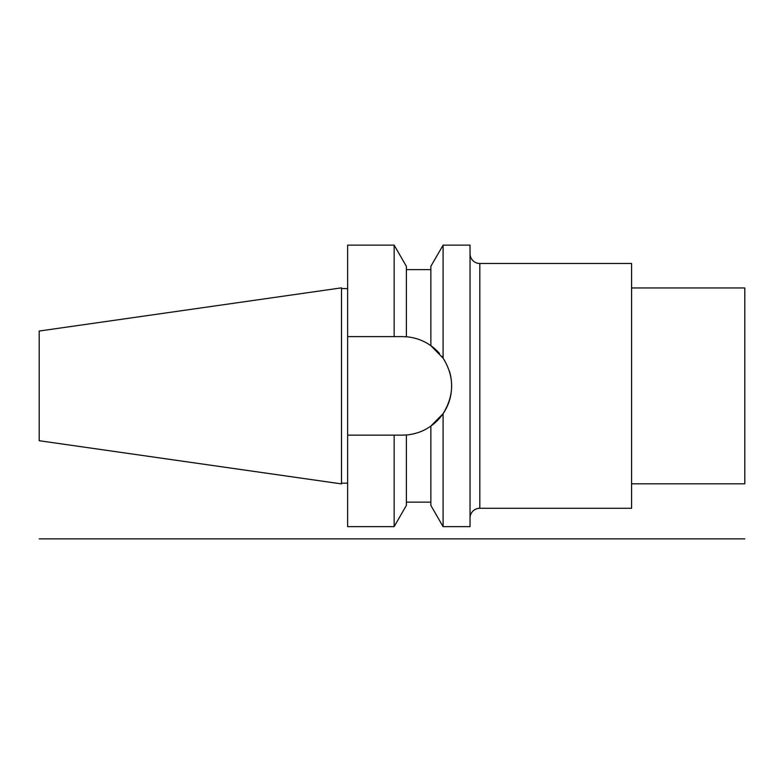 <?xml version="1.0" encoding="UTF-8"?>
<svg xmlns="http://www.w3.org/2000/svg" width="784" height="784" viewBox="0 0 784 784"><rect width="100%" height="100%" fill="white"/><g stroke="black" fill="none" stroke-linecap="round" stroke-linejoin="round"><path stroke-width="1.18" d="M347.635 435.14L394.146 435.14L394.146 526.632L347.635 526.632L347.635 245.127L394.146 245.127L406.377 266.325L406.377 336.777L402.408 336.62L406.377 336.777C415.442 337.581 423.595 340.55 430.857 345.666L430.857 266.325L443.097 245.127L470.028 245.127L470.028 526.632L443.097 526.632L443.097 413.648L430.857 426.094C423.595 431.22 415.432 434.179 406.377 434.983L402.408 435.14A49.265 49.265 0 0 0 403.407 435.13M430.857 345.666L443.097 358.121C454.465 376.555 454.465 395.067 443.097 413.648M443.097 245.127L443.097 358.121A49.265 49.265 0 0 0 441.794 356.299M443.097 526.632L430.857 505.435L430.857 426.094M347.635 336.62L402.408 336.62A49.265 49.265 0 0 1 403.407 336.63M406.377 336.777A49.265 49.265 0 0 1 409.689 337.159M412.952 337.757A49.265 49.265 0 0 1 416.167 338.58M419.303 339.609A49.265 49.265 0 0 1 425.3 342.255M428.133 343.872A49.265 49.265 0 0 1 439.53 353.506M449.448 371.263A49.265 49.265 0 0 1 451.104 378.466M451.123 393.205A49.265 49.265 0 0 1 428.133 427.888M425.291 429.505A49.265 49.265 0 0 1 422.341 430.926M421.606 431.249A49.265 49.265 0 0 1 419.293 432.16M416.157 433.189A49.265 49.265 0 0 1 412.952 434.003M409.679 434.601A49.265 49.265 0 0 1 406.377 434.983L406.377 505.435L394.146 526.632M394.146 245.127L394.146 336.62M394.146 435.14L402.408 435.14M347.635 483.169L341.51 483.169M347.635 288.59L341.51 288.59M341.51 287.855L341.51 483.904L39.2 440.716L39.2 331.044L341.51 287.855M407.886 434.836L406.377 434.983M631.59 287.963L744.8 287.963L744.8 483.797L631.59 483.797M470.028 253.693A9.79 9.79 0 0 0 479.818 263.483L631.59 263.483L631.59 508.277L479.818 508.277A9.79 9.79 0 0 0 470.028 518.067M39.2 538.873L744.8 538.873M479.818 263.483L479.818 508.277M406.377 502.152L430.857 502.152M406.377 269.608L430.857 269.608"/></g></svg>
